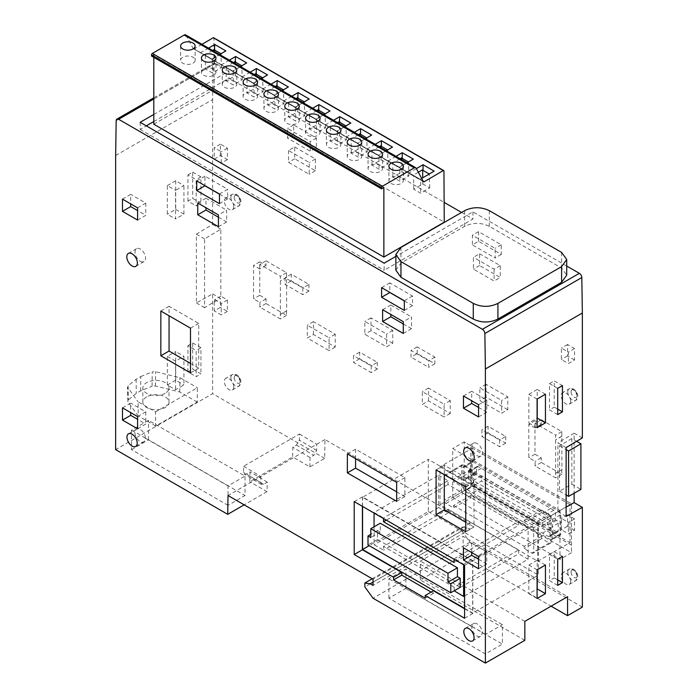 <?xml version="1.0" encoding="UTF-8"?>
<svg xmlns="http://www.w3.org/2000/svg" width="698" height="698" viewBox="0 0 698 698"><rect width="100%" height="100%" fill="white"/><g stroke="black" fill="none" stroke-linecap="round" stroke-linejoin="round"><path stroke-width="0.52" stroke-dasharray="3.49 2.62" d="M471.01 471.691L471.01 469.318L463.411 464.929A2.618 1.509 -120 0 0 462.111 464.798A2.618 1.509 -120 0 0 461.561 465.994L461.561 490.188A2.618 1.509 -120 0 0 463.411 493.39L471.01 497.779L471.01 495.406L541.674 536.204L541.674 538.577L549.274 542.965A2.618 1.509 -120 0 0 550.582 543.096A2.618 1.509 -120 0 0 551.123 541.901L551.123 517.707A2.618 1.509 -120 0 0 549.274 514.505L541.674 510.116L541.674 512.489L471.01 471.691L453.552 481.768L524.215 522.566L524.215 520.193L541.674 510.116M541.674 512.489L524.215 522.566M471.01 469.318L453.552 479.395L453.552 481.768M453.552 479.395L445.952 475.006A2.618 1.509 60 0 0 444.643 474.884A2.618 1.509 60 0 0 444.103 476.08L444.103 500.274A2.618 1.509 60 0 0 445.952 503.476L453.552 507.865L471.01 497.779M471.01 495.406L453.552 505.492L453.552 507.865M453.552 505.492L524.215 546.281L524.215 548.654L531.815 553.043A2.618 1.509 60 0 0 533.124 553.174A2.618 1.509 60 0 0 533.665 551.978L551.123 541.901M541.674 536.204L524.215 546.281M541.674 538.577L524.215 548.654M524.215 520.193L531.815 524.582A2.618 1.509 60 0 1 533.665 527.784L533.665 551.978M460.226 587.306L377.452 539.51L377.452 530.497L380.244 532.112L380.244 523.238M380.244 532.112L370.795 537.565M448.011 509.165L383.507 546.403L454.171 587.201L518.666 549.963L448.011 509.165L448.011 512.96L438.562 507.507L438.562 475.251L374.058 512.489L374.058 513.065M374.058 526.816L374.058 544.745L383.507 550.199L383.507 546.403M454.171 587.201L454.171 590.805M463.62 564.769L463.62 564.193L454.171 558.74L454.171 559.316M374.058 512.489L383.507 517.942L383.507 518.518M377.452 530.497L370.795 534.345M377.452 539.51L368.003 544.972M438.562 507.507L374.058 544.745M448.011 512.96L383.507 550.199M518.666 549.963L518.666 553.758L454.171 590.997M464.58 595.891L528.116 559.211L518.666 553.758M528.116 559.211L528.116 526.955L463.62 564.193M454.171 558.74L518.666 521.502L528.116 526.955M518.666 521.502L518.666 525.297L454.171 562.536M438.562 475.251L448.011 480.704L448.011 484.499L518.666 525.297M448.011 484.499L386.291 520.123M448.011 480.704L383.507 517.942M428.293 511.538L538.394 575.1L538.394 522.924L428.293 459.354L428.293 511.538L369.19 545.653M464.58 608.394L472.659 613.053L538.394 575.1M538.394 522.924L472.659 560.869L472.659 613.053M472.659 560.869L362.559 497.308L428.293 459.354M362.559 506.425L362.559 497.308M362.419 506.338L362.419 496.854L472.799 560.581L472.799 613.507L464.58 608.761M431.137 592.096L433.423 593.413L433.423 590.77M354.2 501.6L362.419 496.854M425.204 598.16L433.423 593.413M464.58 618.245L472.799 613.507M464.58 565.328L472.799 560.581M153.804 114.437L228.97 71.039L215.603 63.317A3.49 2.015 -120 0 0 213.858 63.152A3.49 2.015 -120 0 0 213.134 64.696L116.182 120.667M115.65 155.514L212.611 99.544L213.134 64.696M212.611 99.544L212.611 224.451L196.382 234.144L196.382 302.932L212.611 293.893L212.611 393.655L115.65 449.634M155.541 411.899L197.368 387.748L197.22 402.065L155.689 426.042L155.541 411.899L138.082 401.812L138.23 415.964L127.909 401.917L127.481 386.997L138.082 401.812M187.954 201.137L187.954 174.884L196.173 179.63L196.173 205.884L200.919 203.144L192.7 198.407L187.954 201.137L196.173 205.884M187.954 174.884L192.7 172.144L192.7 198.407M187.954 371.921L187.954 345.658L196.173 350.405L196.173 376.658L200.919 373.919L192.7 369.181L187.954 371.921L196.173 376.658M187.954 345.658L192.7 342.919L192.7 369.181M175.704 380.174L167.346 385.008L175.564 389.746L183.923 384.921L183.923 356.294L175.704 351.548L175.704 380.174L183.923 384.921M167.346 385.008L167.346 356.373L175.704 351.548M167.346 185.598L175.704 180.773L183.923 185.52L175.564 190.345L175.564 218.971L167.346 214.225L167.346 185.598L175.564 190.345M175.704 180.773L175.704 209.4L167.346 214.225M372.209 578.782L461.771 527.077L467.11 527.784L469.99 529.442L469.99 523.282L324.963 439.548L324.683 458.359L309.895 466.901L292.637 456.937L292.785 447.252L296.502 445.062L299.407 440.133L299.494 433.99L243.628 466.247L243.532 472.354L244.326 474.186L246.359 473.986L250.059 471.857L249.762 481.69L292.637 456.937M324.963 439.548L260.877 476.551L260.782 482.667L261.576 484.499L263.608 484.299L267.308 482.161L267.02 491.654L249.762 481.69M267.02 491.654L244.16 504.846M324.683 458.359L212.611 393.655M228.01 505.343L131.512 449.634L131.512 430.186L148.517 420.362L245.015 476.08L245.015 495.528L228.01 505.343L228.01 485.895L245.015 476.08M131.512 449.634L148.517 439.81L245.015 495.528M243.628 466.247L260.877 476.551L228.01 495.528M469.99 523.282L373.037 579.253M469.99 529.442L373.037 585.421M467.11 527.784L373.037 582.097M461.771 527.077L461.832 530.951L364.871 586.922M582.35 607.12L469.99 542.25L461.832 530.951M469.99 542.25L373.037 598.23M566.706 266.025L472.939 211.887L395.862 256.384M395.862 270.196L400.966 263.085L464.65 226.318C472.86 222.418 481.07 222.418 489.298 226.318L561.602 268.058L566.706 275.178M396.656 501.339L404.875 496.592L404.875 477.615L355.57 449.154L355.57 458.647M396.656 482.362L404.875 477.615M396.656 491.846L404.875 496.592M347.36 453.901L355.57 449.154M465.749 487.064L473.959 482.318L444.312 465.2L444.312 474.692M436.093 469.946L444.312 465.2M465.749 531.736L473.959 526.999L473.959 482.318M465.749 522.252L473.959 526.999M218.43 226.71L226.649 221.973L226.649 210.194L218.43 214.94M218.43 217.226L226.649 221.973M197.743 202.996L205.962 198.249L205.962 207.742M205.962 198.249L226.649 210.194M403.304 333.452L411.515 328.706L411.515 316.927L403.304 321.673M403.304 323.959L411.515 328.706M382.617 309.729L390.836 304.982L390.836 314.475M390.836 304.982L411.515 316.927M190.493 372.906L198.712 368.16L198.712 323.41L169.056 306.282L169.056 315.775M190.493 363.422L198.712 368.16M160.845 311.029L169.056 306.282M190.493 328.147L198.712 323.41M140.298 261.235A7.469 4.31 -120 0 0 144.032 261.602A7.469 4.31 -120 0 0 145.175 255.616A7.469 4.31 -120 0 0 140.298 249.038A7.469 4.31 -120 0 0 136.572 248.671A7.469 4.31 -120 0 0 135.429 254.657A7.469 4.31 -120 0 0 140.298 261.235M477.179 443.535A7.469 4.31 -120 0 0 473.445 443.16A7.469 4.31 -120 0 0 472.302 449.146A7.469 4.31 -120 0 0 477.179 455.724A7.469 4.31 -120 0 0 480.913 456.091A7.469 4.31 -120 0 0 482.056 450.114A7.469 4.31 -120 0 0 477.179 443.535M477.179 623.96A7.259 4.197 -120 0 0 473.549 623.602A7.259 4.197 -120 0 0 472.057 626.464L471.769 626.63A7.259 4.197 -120 0 0 476.891 635.991A7.259 4.197 -120 0 0 480.521 636.349A7.259 4.197 -120 0 0 482.013 632.536L482.292 632.371A7.259 4.197 -120 0 0 477.179 623.96M145.42 437.882A7.259 4.197 -120 0 0 140.298 429.471A7.259 4.197 -120 0 0 136.668 429.113A7.259 4.197 -120 0 0 135.185 431.975L134.897 432.141A7.259 4.197 -120 0 0 140.019 441.494A7.259 4.197 -120 0 0 143.648 441.86A7.259 4.197 -120 0 0 145.132 438.047L135.185 431.975M219.451 194.018L227.67 189.28L204.942 176.158L204.942 185.642M196.723 180.895L204.942 176.158M219.451 203.668L227.67 198.921L227.67 189.28M219.451 194.175L227.67 198.921M404.325 310.401L412.544 305.654L412.535 296.013L389.807 282.891L389.807 292.375M404.325 300.759L412.535 296.013M404.325 300.908L412.544 305.654M381.597 287.637L389.807 282.891M137.585 220.062L145.795 215.324L137.585 210.578M122.482 199.131L130.701 194.384L130.701 203.868M137.585 207.847L145.795 203.101L130.701 194.384M145.795 203.101L145.795 215.324M137.585 428.79L145.795 424.044L137.585 419.306M122.482 407.859L130.701 403.112L130.701 412.597M137.585 416.575L145.795 411.829L130.701 403.112M145.795 411.829L145.795 424.044M463.463 395.993L471.682 391.246L471.682 400.739M478.566 404.709L486.776 399.971L471.682 391.246M478.566 416.933L486.776 412.186L486.776 399.971M486.776 412.186L478.566 407.44M478.566 568.73L486.776 563.984L486.776 551.769L471.682 543.053L463.463 547.799M478.566 556.515L486.776 551.769M478.566 559.238L486.776 563.984M471.682 552.546L471.682 543.053M212.611 293.893L220.411 298.395L220.411 307.338L214.251 310.898L214.251 301.833L204.593 307.678L204.593 238.891L220.821 229.197L220.821 296.153L227.408 299.957L227.408 311.378L220.411 307.338M212.611 224.451L220.821 229.197M228.97 71.039L228.97 78.15L444.129 202.376M461.561 212.436L472.939 219.006L384.127 270.283L384.127 263.163M472.939 211.887L472.939 219.006M582.35 437.916L574.131 433.17L574.131 493.242M452.732 497.43L559.962 559.342L559.962 510.465L452.732 448.552L452.732 497.43L464.231 490.79L571.461 552.694L559.962 559.342M294.696 146.938L315.383 158.961L315.383 170.74L294.696 158.795L294.696 146.938L288.536 150.498L309.223 162.521L309.223 174.299L288.536 162.355L288.536 150.498M479.57 253.749L500.257 265.615L500.257 277.472L479.57 265.528L479.57 253.749L473.41 257.309L473.41 269.088L494.088 281.032L500.257 277.472M574.541 359.994L567.544 355.945L567.544 344.524L574.541 348.572L574.541 359.994L568.381 363.545L561.375 359.505L561.375 348.084L568.381 352.124L568.381 363.545M220.411 155.532L220.411 144.111L227.408 148.159L227.408 159.58L220.411 155.532L214.251 159.092L214.251 147.671L221.249 151.71L221.249 163.131L214.251 159.092M561.803 469.684L561.803 474.3L541.264 462.442L541.264 457.827L534.991 454.197L534.991 420.737L541.264 424.358L541.264 419.742L561.803 431.6L561.916 469.745L555.643 473.244L555.643 477.86L535.104 465.994L535.104 461.378L528.831 457.757L528.831 424.297L535.104 427.918L535.104 423.302L555.643 435.159L555.643 473.244M286.555 310.767L286.555 315.383L266.017 303.525L266.017 298.91L259.743 295.289L259.743 261.82L266.017 265.441L266.017 260.834L286.555 272.691L286.669 310.828L280.395 314.327L280.395 318.942L259.848 307.085L259.848 302.47L253.575 298.84L253.575 265.38L259.848 269L259.848 264.385L280.395 276.251L280.395 314.327M574.541 530.297L567.544 526.248L567.544 514.827L574.541 518.867L574.541 530.297L568.381 533.848L561.375 529.808L561.375 518.387L568.381 522.427L568.381 533.848M428.485 400.896L428.485 388.071L450.271 400.652L450.271 413.469L428.485 400.896L422.325 404.447L422.325 391.63L444.111 404.203L444.111 417.029L422.325 404.447M507.786 409.674L486 397.101L486 384.275L507.786 396.857L507.786 409.674L501.626 413.233L479.84 400.652L479.84 387.835L501.626 400.408L501.626 413.233M313.454 334.482L313.454 321.656L335.241 334.237L335.241 347.054L313.454 334.482L307.295 338.041L307.295 325.216L329.081 337.797L329.081 350.614L307.295 338.041M392.756 343.259L370.97 330.686L370.97 317.86L392.756 330.442L392.756 343.259L386.596 346.819L364.81 334.246L364.81 321.42L386.596 334.002L386.596 346.819M505.736 436.459L505.736 443.117L488.059 432.908L488.059 426.26L505.736 436.459L499.576 440.019L499.576 446.676L481.899 436.468L481.899 429.811L499.576 440.019M417.195 353.572L417.195 346.915L434.871 357.123L434.871 363.78L417.195 353.572L411.026 357.132L411.026 350.475L428.703 360.683L428.703 367.34L411.026 357.132M377.356 362.341L377.356 368.998L359.679 358.789L359.679 352.132L377.356 362.341L371.188 365.9L371.188 372.558L353.511 362.349L353.511 355.692L371.188 365.9M308.952 284.426L308.952 291.083L291.275 280.875L291.275 274.218L308.952 284.426L302.792 287.986L302.792 294.643L285.107 284.435L285.107 277.778L302.792 287.986M316.412 147.688L293.675 134.566L293.675 124.925L316.403 138.047L316.412 147.688L310.244 151.248L287.515 138.125L287.515 128.484L310.244 141.607L310.244 151.248M478.549 241.299L478.549 231.657L501.277 244.78L501.277 254.421L478.549 241.299L472.38 244.858L472.389 235.217L495.118 248.34L495.118 257.981L472.38 244.858M233.76 206.625A6.675 3.856 -120 0 0 230.846 199.916A6.675 3.856 -120 0 0 225.707 198.127A6.675 3.856 -120 0 0 224.32 201.181A6.675 3.856 -120 0 0 227.234 207.899A6.675 3.856 -120 0 0 232.373 209.688A6.675 3.856 -120 0 0 233.76 206.625M233.76 386.893A6.675 3.856 -120 0 0 230.846 380.174A6.675 3.856 -120 0 0 225.707 378.386A6.675 3.856 -120 0 0 224.32 381.448A6.675 3.856 -120 0 0 227.234 388.158A6.675 3.856 -120 0 0 232.373 389.946A6.675 3.856 -120 0 0 233.76 386.893M570.632 581.382A6.675 3.856 -120 0 0 567.718 574.672A6.675 3.856 -120 0 0 562.579 572.884A6.675 3.856 -120 0 0 561.192 575.937A6.675 3.856 -120 0 0 564.106 582.655A6.675 3.856 -120 0 0 569.254 584.444A6.675 3.856 -120 0 0 570.632 581.382M570.632 401.123A6.675 3.856 -120 0 0 567.718 394.405A6.675 3.856 -120 0 0 562.579 392.616A6.675 3.856 -120 0 0 561.192 395.67A6.675 3.856 -120 0 0 564.106 402.388A6.675 3.856 -120 0 0 569.254 404.177A6.675 3.856 -120 0 0 570.632 401.123M196.382 234.144L204.593 238.891M196.382 302.932L204.593 307.678M214.251 301.833L220.411 298.395M155.689 426.042L138.23 415.964M197.22 402.065L179.752 391.988L155.427 386.029L152.068 386.23L152.216 371.912L155.584 371.711L179.91 377.67L197.368 387.748M140.647 390.854L140.795 376.536L136.11 379.232L128.109 385.828L127.909 401.917L128.266 399.98L136.267 393.375L140.647 390.854L152.068 386.23M146.667 396.857A13.07 7.547 0 0 0 142.837 402.196A13.07 7.547 0 0 0 150.908 409.168A13.07 7.547 0 0 0 165.156 407.536A13.07 7.547 0 0 0 168.986 402.196A13.07 7.547 0 0 0 160.915 395.225A13.07 7.547 0 0 0 146.667 396.857M179.752 391.988L179.91 377.67M140.795 376.536L152.216 371.912M165.156 393.297A13.07 7.547 180 0 1 150.908 394.937A13.07 7.547 180 0 1 142.837 387.966A13.07 7.547 180 0 1 146.667 382.626A13.07 7.547 180 0 1 160.915 380.995A13.07 7.547 180 0 1 168.986 387.966A13.07 7.547 180 0 1 165.156 393.297M192.7 172.144L200.919 176.891L200.919 203.144M200.919 176.891L196.173 179.63M192.7 342.919L200.919 347.665L200.919 373.919M200.919 347.665L196.173 350.405M167.346 356.373L175.564 361.119L183.923 356.294M175.564 361.119L175.564 389.746M175.704 209.4L183.923 214.146L175.564 218.971M183.923 214.146L183.923 185.52M299.494 433.99L316.752 444.294L316.656 450.437L313.76 455.375L296.502 445.062M309.895 466.901L310.034 457.556L313.76 455.375M267.308 482.161L250.059 471.857M310.034 457.556L292.785 447.252M148.517 439.81L148.517 420.362M228.01 485.895L145.132 438.047M134.897 432.141L131.512 430.186M388.891 598.23L388.891 578.782L405.896 568.957L502.403 624.675L502.403 644.123L405.896 588.414L388.891 598.23L485.389 653.947L502.403 644.123M405.896 588.414L405.896 568.957M485.389 653.947L485.389 634.491L502.403 624.675M485.389 634.491L482.013 632.536M471.769 626.63L388.891 578.782M566.122 516.398L557.903 511.651L566.122 507.08M566.122 447.61L557.903 442.872L557.903 511.651M574.131 433.17L557.903 442.872M557.702 579.907L554.221 577.9L554.221 551.647L562.44 556.393M557.702 585.386L549.483 580.64L554.221 577.9M557.702 559.133L549.483 554.387L549.483 580.64M549.483 554.387L554.221 551.647M545.443 565.014L537.224 560.276L537.224 569.76M537.085 598.474L528.866 593.728L537.085 588.981M537.085 569.847L528.866 565.101L528.866 593.728M528.866 565.101L537.224 560.276M545.443 394.239L537.224 389.493L537.224 398.986M537.085 427.7L528.866 422.953L537.085 418.207M537.085 399.064L528.866 394.326L528.866 422.953M528.866 394.326L537.224 389.493M557.702 409.133L554.221 407.126L554.221 380.872L562.44 385.61M557.702 414.612L549.483 409.866L554.221 407.126M557.702 388.35L549.483 383.612L549.483 409.866M549.483 383.612L554.221 380.872M140.158 122.307L140.158 129.427L146.318 125.867M153.804 121.548L228.97 78.15M140.158 129.427L384.127 270.283M472.057 626.464L482.292 632.371M571.871 438.562L559.543 445.795L559.543 491.174L571.871 484.185L571.871 438.562L576.653 441.319M214.661 302.068L214.661 299.712L220.821 296.153M227.408 299.957L221.249 303.517L221.249 314.938L214.251 310.898M214.661 299.712L221.249 303.517M227.408 311.378L221.249 314.938M315.383 158.961L309.223 162.521M315.383 170.74L309.223 174.299M294.696 158.795L288.536 162.355M479.57 265.528L473.41 269.088M500.257 265.615L494.088 269.166L473.41 257.309M494.088 269.166L494.088 281.032M567.544 355.945L561.375 359.505M567.544 344.524L561.375 348.084M574.541 348.572L568.381 352.124M220.411 144.111L214.251 147.671M227.408 148.159L221.249 151.71M227.408 159.58L221.249 163.131M561.803 474.3L555.643 477.86M541.264 462.442L535.104 465.994M541.264 457.827L535.104 461.378M534.991 454.197L528.831 457.757M534.991 420.737L528.831 424.297M541.264 424.358L535.104 427.918M541.264 419.742L535.104 423.302M561.803 431.6L555.643 435.159M561.803 436.215L555.643 439.775M561.916 436.285L555.756 439.845M561.916 469.745L555.756 473.305M286.555 315.383L280.395 318.942M266.017 303.525L259.848 307.085M266.017 298.91L259.848 302.47M259.743 295.289L253.575 298.84M259.743 261.82L253.575 265.38M266.017 265.441L259.848 269M266.017 260.834L259.848 264.385M286.555 272.691L280.395 276.251M286.555 277.307L280.395 280.866M286.669 277.368L280.5 280.928M286.669 310.828L280.5 314.388M567.544 526.248L561.375 529.808M567.544 514.827L561.375 518.387M574.541 518.867L568.381 522.427M428.485 388.071L422.325 391.63M450.271 400.652L444.111 404.203M450.271 413.469L444.111 417.029M486 397.101L479.84 400.652M486 384.275L479.84 387.835M507.786 396.857L501.626 400.408M313.454 321.656L307.295 325.216M335.241 334.237L329.081 337.797M335.241 347.054L329.081 350.614M370.97 330.686L364.81 334.246M370.97 317.86L364.81 321.42M392.756 330.442L386.596 334.002M505.736 443.117L499.576 446.676M488.059 432.908L481.899 436.468M488.059 426.26L481.899 429.811M417.195 346.915L411.026 350.475M434.871 357.123L428.703 360.683M434.871 363.78L428.703 367.34M377.356 368.998L371.188 372.558M359.679 358.789L353.511 362.349M359.679 352.132L353.511 355.692M308.952 291.083L302.792 294.643M291.275 280.875L285.107 284.435M291.275 274.218L285.107 277.778M293.675 134.566L287.515 138.125M293.675 124.925L287.515 128.484M316.403 138.047L310.244 141.607M478.549 231.657L472.389 235.217M501.277 244.78L495.118 248.34M501.277 254.421L495.118 257.981M136.11 379.232L136.267 393.375M571.871 484.185L580.91 489.403M559.543 491.174L566.122 494.969M559.543 445.795L566.122 449.591M472.249 486.157L472.249 448.212L439.993 466.831L439.993 504.776L537.774 561.227L570.022 542.608L472.249 486.157L439.993 504.776M570.022 542.608L570.022 504.663L537.774 523.273L537.774 561.227M537.774 523.273L439.993 466.831M570.022 504.663L472.249 448.212M571.461 545.103L571.461 503.825L470.801 445.708L470.801 486.995L571.461 545.103L571.461 552.694L571.461 503.825L464.231 441.913L452.732 448.552M571.461 503.825L559.962 510.465M470.801 445.708L464.231 441.913L464.231 490.79L470.801 486.995M524.835 640.328L420.405 580.038L463.123 555.372L551.123 606.178M420.405 580.038L420.405 561.061L463.123 536.396L567.561 596.685M463.123 555.372L463.123 536.396M524.835 621.351L420.405 561.061M391.02 183.434A7.259 4.197 0 0 0 398.942 184.342A7.259 4.197 0 0 0 403.418 180.477A7.259 4.197 0 0 0 401.298 177.51A7.259 4.197 0 0 0 391.02 177.51A7.259 4.197 0 0 0 388.899 180.477A7.259 4.197 0 0 0 391.02 183.434M370.193 171.411A7.259 4.197 0 0 0 378.107 172.319A7.259 4.197 0 0 0 382.591 168.445A7.259 4.197 0 0 0 380.462 165.478A7.259 4.197 0 0 0 370.193 165.478A7.259 4.197 0 0 0 368.064 168.445A7.259 4.197 0 0 0 370.193 171.411M349.366 159.388A7.259 4.197 0 0 0 357.28 160.296A7.259 4.197 0 0 0 361.765 156.422A7.259 4.197 0 0 0 359.636 153.455A7.259 4.197 0 0 0 349.366 153.455A7.259 4.197 0 0 0 347.238 156.422A7.259 4.197 0 0 0 349.366 159.388M328.54 147.365A7.259 4.197 0 0 0 336.453 148.273A7.259 4.197 0 0 0 340.938 144.399A7.259 4.197 0 0 0 338.809 141.432A7.259 4.197 0 0 0 328.54 141.432A7.259 4.197 0 0 0 326.411 144.399A7.259 4.197 0 0 0 328.54 147.365M307.705 135.333A7.259 4.197 0 0 0 315.627 136.241A7.259 4.197 0 0 0 320.103 132.367A7.259 4.197 0 0 0 317.983 129.409A7.259 4.197 0 0 0 307.705 129.409A7.259 4.197 0 0 0 305.584 132.367A7.259 4.197 0 0 0 307.705 135.333M286.878 123.31A7.259 4.197 0 0 0 294.792 124.218A7.259 4.197 0 0 0 299.276 120.344A7.259 4.197 0 0 0 297.147 117.377A7.259 4.197 0 0 0 286.878 117.377A7.259 4.197 0 0 0 284.749 120.344A7.259 4.197 0 0 0 286.878 123.31M266.051 111.287A7.259 4.197 0 0 0 273.965 112.195A7.259 4.197 0 0 0 278.45 108.321A7.259 4.197 0 0 0 276.321 105.354A7.259 4.197 0 0 0 266.051 105.354A7.259 4.197 0 0 0 263.923 108.321A7.259 4.197 0 0 0 266.051 111.287M245.225 99.256A7.259 4.197 0 0 0 253.138 100.172A7.259 4.197 0 0 0 257.623 96.298A7.259 4.197 0 0 0 255.494 93.331A7.259 4.197 0 0 0 245.225 93.331A7.259 4.197 0 0 0 243.096 96.298A7.259 4.197 0 0 0 245.225 99.256M224.39 87.233A7.259 4.197 0 0 0 232.312 88.14A7.259 4.197 0 0 0 236.788 84.266A7.259 4.197 0 0 0 234.668 81.308A7.259 4.197 0 0 0 224.39 81.308A7.259 4.197 0 0 0 222.269 84.266A7.259 4.197 0 0 0 224.39 87.233M203.563 75.21A7.259 4.197 0 0 0 211.477 76.117A7.259 4.197 0 0 0 215.961 72.243A7.259 4.197 0 0 0 213.832 69.277A7.259 4.197 0 0 0 203.563 69.277A7.259 4.197 0 0 0 201.434 72.243A7.259 4.197 0 0 0 203.563 75.21M151.545 56.049L153.804 54.758L383.865 187.579M153.804 54.758L153.804 57.349M153.804 124.218L214.181 89.361L444.242 222.191M214.181 89.361L213.893 38.294L443.954 171.123M213.893 38.294A1.16 0.672 120 0 0 213.649 37.744M201.966 44.323L193.957 49.008L424.018 181.829M193.957 49.008L423.163 181.236M193.904 48.877L423.267 181.436M193.547 48.808L423.424 181.733M193.363 48.912L186.061 35.328A2.905 1.675 120 0 0 185.651 34.9M193.006 63.186A7.259 4.197 0 0 0 195.135 60.22A7.259 4.197 0 0 0 193.006 57.253A7.259 4.197 0 0 0 182.736 57.253A7.259 4.197 0 0 0 180.608 60.22A7.259 4.197 0 0 0 182.736 63.186A7.259 4.197 0 0 0 193.006 63.186M214.452 63.658L221.441 67.689L212.401 72.967L205.421 68.936L214.452 63.658L214.391 51.486M235.287 75.681L242.267 79.712L233.228 84.999L226.248 80.968L235.287 75.681L235.217 63.518M256.114 87.704L263.094 91.735L254.055 97.022L247.075 92.991L256.114 87.704L256.044 75.541M276.94 99.727L283.929 103.766L274.89 109.045L267.901 105.014L276.94 99.727L276.87 87.564M297.767 111.759L304.756 115.789L295.716 121.077L288.728 117.037L297.767 111.759L297.706 99.587M318.602 123.782L325.582 127.813L316.543 133.1L309.563 129.069L318.602 123.782L318.532 111.619M339.429 135.805L346.409 139.836L337.37 145.123L330.39 141.092L339.429 135.805L339.359 123.642M360.255 147.828L367.244 151.867L358.205 157.146L351.216 153.115L360.255 147.828L360.185 135.665M381.082 159.859L388.071 163.89L379.031 169.178L372.043 165.138L381.082 159.859L381.021 147.688M401.917 171.883L408.897 175.913L399.858 181.201L392.878 177.17L401.917 171.883L401.847 159.72M422.744 183.906L429.724 187.937L420.685 193.224L413.705 189.193L422.744 183.906L422.709 177.816M221.441 67.689L220.952 53.737M212.646 50.483L204.924 54.994L212.323 59.26L212.401 72.967M205.343 55.229L205.421 68.936M233.472 62.506L225.759 67.017L233.149 71.283L233.228 84.999M226.169 67.252L226.248 80.968M242.267 79.712L241.778 65.76M263.094 91.735L262.614 77.792M254.299 74.529L246.586 79.049L253.985 83.306L254.055 97.022M246.996 79.275L247.075 92.991M275.125 86.561L267.413 91.072L274.811 95.338L274.89 109.045M267.823 91.298L267.901 105.014M283.929 103.766L283.44 89.815M304.756 115.789L304.267 101.838M295.961 98.584L288.239 103.095L295.638 107.361L295.716 121.077M288.658 103.33L288.728 117.037M316.787 110.607L309.074 115.118L316.464 119.384L316.543 133.1M309.484 115.353L309.563 129.069M325.582 127.813L325.094 113.861M346.409 139.836L345.929 125.893M337.614 122.63L329.901 127.149L337.3 131.407L337.37 145.123M330.311 127.376L330.39 141.092M351.216 153.115L351.138 139.408L358.126 143.439L358.205 157.146M367.244 151.867L366.755 137.916M372.043 165.138L371.973 151.431L378.953 155.462L379.031 169.178M388.071 163.89L387.582 149.939M408.897 175.913L408.409 161.962M392.878 177.17L392.8 163.454L399.78 167.485L399.858 181.201M429.724 187.937L429.244 173.994M413.705 189.193L413.626 175.477L420.615 179.508L420.685 193.224M329.901 127.149L336.872 131.198L344.603 126.67L337.3 131.407M346.339 126.129L346.74 125.413M333.522 120.274L325.774 124.794M358.44 134.662L350.728 139.172L346.609 136.825L357.699 143.23L365.438 138.701L357.699 143.23M354.348 132.297L346.609 136.825M367.165 138.152L367.576 137.436M379.276 146.685L371.554 151.196L367.436 148.849L378.525 155.253L386.273 150.724L378.525 155.253M375.175 144.32L367.436 148.849M387.992 150.175L388.402 149.459M400.102 158.708L392.389 163.219L388.263 160.872L399.352 167.276L407.1 162.747M396.002 156.343L388.263 160.872M408.819 162.198L409.229 161.491M399.369 167.258L407.082 162.739M418.329 172.258L413.216 175.25L409.089 172.895L420.615 179.508M416.383 168.637L409.089 172.895M429.645 174.23L430.055 173.514M420.196 179.281L421.653 178.435L420.187 179.299M316.054 119.149L323.767 114.638L316.464 119.384M325.504 114.097L325.914 113.39M309.074 115.118L316.046 119.175M312.687 108.242L304.947 112.771M295.638 107.361L302.941 102.615M304.677 102.074L305.087 101.358M288.239 103.095L295.21 107.152L302.958 102.623M291.86 96.219L284.121 100.748M274.401 95.103L282.114 90.592L274.811 95.338M283.85 90.051L284.261 89.335M267.413 91.072L274.384 95.129M271.033 84.196L263.294 88.725M253.985 83.306L261.288 78.569M263.024 78.028L263.425 77.312M253.566 83.079L261.296 78.569M246.586 79.049L253.557 83.097M250.207 72.164L242.459 76.693M225.759 67.017L232.731 71.074L240.452 66.537L233.149 71.283M242.189 65.996L242.599 65.289M229.38 60.141L221.632 64.67M212.323 59.26L219.626 54.514M221.362 53.973L221.772 53.257M211.913 59.025L219.643 54.523M204.924 54.994L211.895 59.051M208.545 48.118L200.806 52.647M464.973 490.258A2.792 1.614 60 0 1 463.001 486.846L471.22 482.1A2.792 1.614 60 0 0 473.192 485.52L558.81 534.947A2.792 1.614 60 0 0 560.197 535.087L551.987 539.833A2.792 1.614 60 0 1 550.591 539.694L464.973 490.258L473.192 485.52M463.001 467.677L471.22 462.94A2.792 1.614 60 0 1 471.796 461.657L463.577 466.404A2.792 1.614 60 0 0 463.001 467.677L463.001 486.846M471.22 462.94L471.22 482.1M463.577 466.404A2.792 1.614 60 0 1 464.973 466.543L550.591 515.97A2.792 1.614 60 0 1 552.563 519.391L560.782 514.644A2.792 1.614 60 0 0 558.81 511.233L473.192 461.797A2.792 1.614 60 0 0 471.796 461.657M551.987 539.833A2.792 1.614 60 0 0 552.563 538.551L552.563 519.391M552.563 538.551L560.782 533.813L560.782 514.644M560.782 533.813A2.792 1.614 60 0 1 560.197 535.087M556.568 531.771L475.434 484.927A2.338 1.352 60 0 1 473.776 482.065L473.776 474.474A2.338 1.352 60 0 1 474.265 473.401A2.338 1.352 60 0 1 475.434 473.514L476.551 474.169L476.551 467.538A2.338 1.352 60 0 1 477.039 466.465A2.338 1.352 60 0 1 478.2 466.578L553.793 510.221A2.338 1.352 60 0 1 555.451 513.082L555.451 519.713L556.568 520.359A2.338 1.352 60 0 1 558.217 523.221L558.217 530.812A2.338 1.352 60 0 1 557.737 531.885A2.338 1.352 60 0 1 556.568 531.771L548.349 536.509L467.215 489.664A2.338 1.352 60 0 1 465.566 486.803L465.566 479.212A2.338 1.352 60 0 1 466.046 478.147A2.338 1.352 60 0 1 467.215 478.261L468.332 478.907L468.332 472.276A2.338 1.352 60 0 1 468.82 471.211A2.338 1.352 60 0 1 469.99 471.325L545.583 514.967A2.338 1.352 60 0 1 547.232 517.829L547.232 524.46L548.349 525.105A2.338 1.352 60 0 1 550.007 527.967L550.007 535.558A2.338 1.352 60 0 1 549.518 536.622A2.338 1.352 60 0 1 548.349 536.509M547.232 524.46L555.451 519.713M468.332 478.907L476.551 474.169M473.27 485.799L542.294 525.646L542.294 520.429L473.27 480.582L473.27 485.799L481.489 481.062L550.513 520.909L550.513 515.691L481.489 475.844L481.489 481.062M473.27 480.582L481.489 475.844M542.294 520.429L550.513 515.691M542.294 525.646L550.513 520.909M571.051 391.875A4.354 2.513 60 0 1 573.608 389.85A4.354 2.513 60 0 1 577.028 394.126A4.354 2.513 60 0 1 577.202 395.426A4.354 2.513 60 0 1 574.131 397.206A4.354 2.513 60 0 1 571.051 391.875M567.771 391.875A6.675 3.856 60 0 1 569.149 388.821A6.675 3.856 60 0 1 576.932 395.33A6.675 3.856 60 0 1 577.202 397.328A6.675 3.856 60 0 1 575.824 400.382A6.675 3.856 60 0 1 570.685 398.593A6.675 3.856 60 0 1 567.771 391.875M571.051 572.142A4.354 2.513 60 0 1 573.608 570.118A4.354 2.513 60 0 1 577.028 574.393A4.354 2.513 60 0 1 577.202 575.693A4.354 2.513 60 0 1 574.131 577.473A4.354 2.513 60 0 1 571.051 572.142M567.771 572.142A6.675 3.856 60 0 1 569.149 569.088A6.675 3.856 60 0 1 576.932 575.588A6.675 3.856 60 0 1 577.202 577.595A6.675 3.856 60 0 1 575.824 580.649A6.675 3.856 60 0 1 570.685 578.86A6.675 3.856 60 0 1 567.771 572.142M234.179 377.653A4.354 2.513 60 0 1 236.727 375.62A4.354 2.513 60 0 1 240.156 379.895A4.354 2.513 60 0 1 240.33 381.204A4.354 2.513 60 0 1 237.259 382.975A4.354 2.513 60 0 1 234.179 377.653M230.89 377.653A6.675 3.856 60 0 1 232.277 374.59A6.675 3.856 60 0 1 240.051 381.099A6.675 3.856 60 0 1 240.33 383.097A6.675 3.856 60 0 1 238.952 386.151A6.675 3.856 60 0 1 233.804 384.362A6.675 3.856 60 0 1 230.89 377.653M234.179 197.386A4.354 2.513 60 0 1 236.727 195.361A4.354 2.513 60 0 1 240.156 199.637A4.354 2.513 60 0 1 240.33 200.937A4.354 2.513 60 0 1 237.259 202.708A4.354 2.513 60 0 1 234.179 197.386M230.89 197.386A6.675 3.856 60 0 1 232.277 194.332A6.675 3.856 60 0 1 240.051 200.832A6.675 3.856 60 0 1 240.33 202.83A6.675 3.856 60 0 1 238.952 205.893A6.675 3.856 60 0 1 233.804 204.104A6.675 3.856 60 0 1 230.89 197.386M463.411 464.929L445.952 475.006M444.103 476.08L461.561 465.994M461.561 490.188L444.103 500.274M445.952 503.476L463.411 493.39M549.274 542.965L531.815 553.043M551.123 517.707L533.665 527.784M531.815 524.582L549.274 514.505M215.603 63.317L153.804 99.003M260.782 482.667L243.532 472.354M263.608 484.299L246.359 473.986M561.602 252.406L561.602 268.058M489.298 210.656L489.298 226.318M464.65 210.656L464.65 226.318M400.966 247.424L400.966 263.085M128.109 385.828L128.266 399.98M155.427 386.029L155.584 371.711M316.656 450.437L299.407 440.133M186.061 35.328L416.121 168.148M464.973 466.543L473.192 461.797M550.591 515.97L558.81 511.233M550.591 539.694L558.81 534.947M542.494 533.132L550.713 528.386M550.007 535.558L558.217 530.812M550.007 527.967L558.217 523.221M548.349 525.105L556.568 520.359M547.232 517.829L555.451 513.082M545.583 514.967L553.793 510.221M542.494 513.187L550.713 508.441M473.07 473.104L481.288 468.358M469.99 471.325L478.2 466.578M468.332 472.276L476.551 467.538M467.215 478.261L475.434 473.514M465.566 479.212L473.776 474.474M465.566 486.803L473.776 482.065M467.215 489.664L475.434 484.927M473.07 493.05L481.288 488.303M569.254 404.177L575.824 400.382L577.883 396.377L577.63 394.483C575.536 389.467 572.709 387.582 569.149 388.821L562.579 392.616M569.254 584.444L575.824 580.649L577.883 576.644L577.63 574.751C575.536 569.734 572.709 567.849 569.149 569.088L562.579 572.884M232.373 389.946L238.952 386.151L241.011 382.146L240.758 380.253C238.664 375.236 235.837 373.351 232.277 374.59L225.707 378.386M232.373 209.688L238.952 205.893L241.011 201.888L240.758 199.994C238.664 194.978 235.837 193.084 232.277 194.332L225.707 198.127M462.111 464.798L444.643 474.884M550.582 543.096L533.124 553.174M153.804 97.825L213.858 63.152M135.822 266.348L144.032 261.602M128.353 253.418L136.572 248.671M465.226 447.907L473.445 443.16M472.694 460.837L480.913 456.091M465.33 628.348L473.549 623.602M472.59 640.93L480.521 636.349M135.717 446.432L143.648 441.86M128.458 433.859L136.668 429.113M261.576 484.499L244.326 474.186M168.986 402.196L168.986 387.966M142.837 402.196L142.837 387.966M403.418 166.237L403.418 180.477M382.591 154.214L382.591 168.445M361.765 142.191L361.765 156.422M340.938 130.168L340.938 144.399M320.103 118.137L320.103 132.367M299.276 106.113L299.276 120.344M278.45 94.09L278.45 108.321M257.623 82.067L257.623 96.298M236.788 70.036L236.788 84.266M215.961 58.013L215.961 72.243M423.119 181.166L193.817 48.781M195.135 45.989L195.135 60.22M180.608 45.989L180.608 60.22M201.434 58.013L201.434 72.243M222.269 70.036L222.269 84.266M243.096 82.067L243.096 96.298M263.923 94.09L263.923 108.321M284.749 106.113L284.749 120.344M305.584 118.137L305.584 132.367M326.411 130.168L326.411 144.399M347.238 142.191L347.238 156.422M368.064 154.214L368.064 168.445M388.899 166.237L388.899 180.477M557.737 531.885L549.518 536.622M477.039 466.465L468.82 471.211M474.265 473.401L466.046 478.147"/><path stroke-width="1.05" d="M370.795 528.7L380.244 523.238L457.434 567.806L447.985 573.267L447.985 582.132L450.777 583.746L450.777 592.759L368.003 544.972L368.003 535.959L370.795 537.565L370.795 528.7L447.985 573.267M374.058 513.065L374.058 526.816M454.171 590.805L463.62 596.45L463.62 564.769M454.171 559.316L454.171 562.536L383.507 521.738L383.507 518.518M457.434 567.806L457.434 576.679L460.226 578.293L460.226 587.306L450.777 592.759M457.434 576.679L447.985 582.132M370.795 534.345L368.003 535.959M460.226 578.293L450.777 583.746M464.58 595.891L463.62 596.45M386.291 520.123L383.507 521.738M464.58 608.394L362.559 549.483L369.19 545.653M362.559 549.483L362.559 506.425M393.576 579.89L425.204 598.16L425.204 595.516L464.58 618.245L464.58 565.328L354.2 501.6L354.2 554.517L393.576 577.255L393.576 579.89L401.795 575.152L401.795 572.508L362.419 549.78L362.419 506.338M401.795 575.152L431.137 592.096M464.58 608.761L433.423 590.77L425.204 595.516M354.2 554.517L362.419 549.78M393.576 577.255L401.795 572.508M118.651 119.297A3.49 2.015 -120 0 0 116.906 119.122A3.49 2.015 -120 0 0 116.182 120.667L115.65 155.514L115.65 449.634L227.723 514.339L228.01 495.528L373.037 579.253L373.037 585.421L370.158 583.764L364.818 583.048L364.871 586.922L373.037 598.23L485.389 663.1L485.389 368.989L484.866 333.522A3.49 2.015 -120 0 0 482.397 329.308L118.651 119.297L153.804 99.003M396.656 501.339L396.656 482.362L347.36 453.901L347.36 472.878L396.656 501.339M465.749 487.064L436.093 469.946L436.093 514.618L465.749 531.736L465.749 487.064M218.43 226.71L218.43 214.94L197.743 202.996L197.743 214.775L218.43 226.71M403.304 333.452L403.304 321.673L382.617 309.729L382.617 321.508L403.304 333.452M160.845 355.788L190.493 372.906L190.493 328.147L160.845 311.029L160.845 355.788L169.056 351.042L190.493 363.422M132.088 265.973A7.469 4.31 -120 0 0 135.822 266.348A7.469 4.31 -120 0 0 136.965 260.363A7.469 4.31 -120 0 0 132.088 253.784A7.469 4.31 -120 0 0 128.353 253.418A7.469 4.31 -120 0 0 127.211 259.394A7.469 4.31 -120 0 0 132.088 265.973M468.96 448.282A7.469 4.31 -120 0 0 465.226 447.907A7.469 4.31 -120 0 0 464.083 453.892A7.469 4.31 -120 0 0 468.96 460.471A7.469 4.31 -120 0 0 472.694 460.837A7.469 4.31 -120 0 0 473.837 454.86A7.469 4.31 -120 0 0 468.96 448.282M468.96 628.706A7.259 4.197 -120 0 0 465.33 628.348A7.259 4.197 -120 0 0 464.214 634.168A7.259 4.197 -120 0 0 468.96 640.563A7.259 4.197 -120 0 0 472.59 640.93A7.259 4.197 -120 0 0 473.706 635.11A7.259 4.197 -120 0 0 468.96 628.706M132.088 446.074A7.259 4.197 -120 0 0 135.717 446.432A7.259 4.197 -120 0 0 136.834 440.613A7.259 4.197 -120 0 0 132.088 434.217A7.259 4.197 -120 0 0 128.458 433.859A7.259 4.197 -120 0 0 127.341 439.679A7.259 4.197 -120 0 0 132.088 446.074M219.451 194.018L196.723 180.895L196.723 190.545L219.451 203.668L219.451 194.018M404.325 310.401L404.325 300.759L381.597 287.637L381.588 297.278L404.325 310.401M122.482 211.346L137.585 220.062L137.585 207.847L122.482 199.131L122.482 211.346L130.701 206.599L137.585 210.578M122.482 420.074L137.585 428.79L137.585 416.575L122.482 407.859L122.482 420.074L130.701 415.327L137.585 419.306M463.463 408.208L478.566 416.933L478.566 404.709L463.463 395.993L463.463 408.208L471.682 403.47L471.682 400.739M478.566 568.73L478.566 556.515L463.463 547.799L463.463 560.014L478.566 568.73M244.16 504.846L227.723 514.339M373.037 582.097L370.158 583.764M372.209 578.782L364.818 583.048M566.706 266.025L579.349 273.328A3.49 2.015 -120 0 1 581.818 277.551L582.35 313.009L485.389 368.989M395.862 256.384L384.127 263.163L140.158 122.307L153.804 114.437M566.706 259.525L561.602 252.406L489.298 210.656C481.079 206.756 472.86 206.756 464.65 210.656L400.966 247.424L395.862 254.543L400.966 261.654L400.966 277.307L473.279 319.056C481.498 322.956 489.708 322.956 497.918 319.056L561.602 282.289L566.706 275.178L566.706 259.525L561.602 266.636L561.602 282.289M400.966 277.307L395.862 270.196L395.862 254.543M347.36 472.878L355.57 468.131L396.656 491.846M355.57 458.647L355.57 468.131M436.093 514.618L444.312 509.872L465.749 522.252M444.312 474.692L444.312 509.872M197.743 214.775L205.962 210.028L218.43 217.226M205.962 207.742L205.962 210.028M382.617 321.508L390.836 316.761L403.304 323.959M390.836 314.475L390.836 316.761M169.056 315.775L169.056 351.042M196.723 190.545L204.942 185.799L219.451 194.175M381.588 297.278L389.807 292.532L404.325 300.908M130.701 203.868L130.701 206.599M130.701 412.597L130.701 415.327M478.566 407.44L471.682 403.47M463.463 560.014L471.682 555.268L478.566 559.238M471.682 555.268L471.682 552.546M444.129 202.376L461.561 212.436M551.123 606.178L567.561 615.662L582.35 607.12L582.35 507.359L566.122 516.398L566.122 447.61L582.35 437.916L582.35 313.009M574.131 493.242L574.131 502.612L582.35 507.359M566.122 507.08L574.131 502.612M562.44 582.647L557.702 585.386L557.702 559.133L562.44 556.393L562.44 582.647L557.702 579.907M545.443 593.649L537.085 598.474L537.085 569.847L545.443 565.014L545.443 593.649L537.224 588.903L537.224 569.76M545.443 422.866L537.085 427.7L537.085 399.064L545.443 394.239L545.443 422.866L537.224 418.128L537.224 398.986M562.44 411.872L557.702 414.612L557.702 388.35L562.44 385.61L562.44 411.872L557.702 409.133M146.318 125.867L153.804 121.548M561.602 266.636L497.918 303.403C489.708 307.303 481.489 307.303 473.279 303.403L473.279 319.056M400.966 261.654L473.279 303.403M576.653 441.319L580.91 443.78L580.91 489.403L568.582 496.391L566.122 494.969M566.122 449.591L568.582 451.021L568.582 496.391M568.582 451.021L580.91 443.78M567.561 615.662L567.561 596.685L524.835 621.351L524.835 640.328L485.389 663.1M391.02 169.204A7.259 4.197 0 0 0 398.942 170.111A7.259 4.197 0 0 0 403.418 166.237A7.259 4.197 0 0 0 401.298 163.28A7.259 4.197 0 0 0 391.02 163.28A7.259 4.197 0 0 0 388.899 166.237A7.259 4.197 0 0 0 391.02 169.204M370.193 157.181A7.259 4.197 0 0 0 378.107 158.088A7.259 4.197 0 0 0 382.591 154.214A7.259 4.197 0 0 0 380.462 151.248A7.259 4.197 0 0 0 370.193 151.248A7.259 4.197 0 0 0 368.064 154.214A7.259 4.197 0 0 0 370.193 157.181M349.366 145.158A7.259 4.197 0 0 0 357.28 146.065A7.259 4.197 0 0 0 361.765 142.191A7.259 4.197 0 0 0 359.636 139.225A7.259 4.197 0 0 0 349.366 139.225A7.259 4.197 0 0 0 347.238 142.191A7.259 4.197 0 0 0 349.366 145.158M328.54 133.126A7.259 4.197 0 0 0 336.453 134.042A7.259 4.197 0 0 0 340.938 130.168A7.259 4.197 0 0 0 338.809 127.202A7.259 4.197 0 0 0 328.54 127.202A7.259 4.197 0 0 0 326.411 130.168A7.259 4.197 0 0 0 328.54 133.126M307.705 121.103A7.259 4.197 0 0 0 315.627 122.01A7.259 4.197 0 0 0 320.103 118.137A7.259 4.197 0 0 0 317.983 115.179A7.259 4.197 0 0 0 307.705 115.179A7.259 4.197 0 0 0 305.584 118.137A7.259 4.197 0 0 0 307.705 121.103M286.878 109.08A7.259 4.197 0 0 0 294.792 109.987A7.259 4.197 0 0 0 299.276 106.113A7.259 4.197 0 0 0 297.147 103.147A7.259 4.197 0 0 0 286.878 103.147A7.259 4.197 0 0 0 284.749 106.113A7.259 4.197 0 0 0 286.878 109.08M266.051 97.057A7.259 4.197 0 0 0 273.965 97.964A7.259 4.197 0 0 0 278.45 94.09A7.259 4.197 0 0 0 276.321 91.124A7.259 4.197 0 0 0 266.051 91.124A7.259 4.197 0 0 0 263.923 94.09A7.259 4.197 0 0 0 266.051 97.057M245.225 85.025A7.259 4.197 0 0 0 253.138 85.941A7.259 4.197 0 0 0 257.623 82.067A7.259 4.197 0 0 0 255.494 79.101A7.259 4.197 0 0 0 245.225 79.101A7.259 4.197 0 0 0 243.096 82.067A7.259 4.197 0 0 0 245.225 85.025M224.39 73.002A7.259 4.197 0 0 0 232.312 73.909A7.259 4.197 0 0 0 236.788 70.036A7.259 4.197 0 0 0 234.668 67.069A7.259 4.197 0 0 0 224.39 67.069A7.259 4.197 0 0 0 222.269 70.036A7.259 4.197 0 0 0 224.39 73.002M203.563 60.979A7.259 4.197 0 0 0 211.477 61.886A7.259 4.197 0 0 0 215.961 58.013A7.259 4.197 0 0 0 213.832 55.046A7.259 4.197 0 0 0 203.563 55.046A7.259 4.197 0 0 0 201.434 58.013A7.259 4.197 0 0 0 203.563 60.979M153.804 57.349L153.804 124.218L383.865 257.047L444.242 222.191L443.954 171.123A1.16 0.672 120 0 0 443.71 170.565A1.16 0.672 120 0 0 443.326 170.539L424.018 181.829L423.424 181.733L416.121 168.148A2.905 1.675 120 0 0 415.711 167.721A2.905 1.675 120 0 0 414.263 167.869L382.425 186.244A1.16 0.672 120 0 0 381.605 187.666L381.605 188.87L383.865 187.579L383.865 257.047M443.71 170.565L213.649 37.744A1.16 0.672 120 0 0 213.265 37.718L443.326 170.539M423.163 181.236L423.756 181.576M415.711 167.721L185.651 34.9A2.905 1.675 120 0 0 184.202 35.04L152.365 53.423A1.16 0.672 120 0 0 151.545 54.845L381.605 187.666M381.605 188.87L151.545 56.049L151.545 54.845M213.265 37.718L201.966 44.323M193.006 48.956A7.259 4.197 0 0 0 195.135 45.989A7.259 4.197 0 0 0 193.006 43.023A7.259 4.197 0 0 0 182.736 43.023A7.259 4.197 0 0 0 180.608 45.989A7.259 4.197 0 0 0 182.736 48.956A7.259 4.197 0 0 0 193.006 48.956M220.952 53.737L214.382 49.942L214.391 51.486M241.778 65.76L235.209 61.965L235.217 63.518M262.614 77.792L256.035 73.988L256.044 75.541M283.44 89.815L276.862 86.02L276.87 87.564M304.267 101.838L297.697 98.043L297.706 99.587M325.094 113.861L318.524 110.066L318.532 111.619M345.929 125.893L339.35 122.098L339.359 123.642M366.755 137.916L360.177 134.121L360.185 135.665M387.582 149.939L381.012 146.144L381.021 147.688M408.409 161.962L401.839 158.167L401.847 159.72M429.244 173.994L422.665 170.199L422.709 177.816M350.841 123.031L344.611 126.67L350.841 123.031L339.743 116.627L333.522 120.274M339.35 122.098L339.743 116.627M339.76 121.382L337.614 122.63M360.177 134.121L360.587 133.405L358.44 134.662M360.587 133.405L360.578 128.65L354.348 132.297M371.668 135.054L365.438 138.701L371.668 135.054L360.578 128.65M381.012 146.144L381.413 145.428L379.276 146.685M381.413 145.428L381.405 140.682L375.175 144.32M392.494 147.086L386.273 150.724L392.494 147.086L381.405 140.682M401.839 158.167L402.249 157.46L400.102 158.708M402.249 157.46L402.231 152.705L396.002 156.343M407.082 162.739L413.321 159.109L402.231 152.705M407.1 162.747L413.321 159.109M422.665 170.199L423.075 169.483L418.329 172.258M423.075 169.483L423.058 164.728L416.383 168.637M434.156 171.132L421.653 178.444L434.156 171.132L423.058 164.728M330.006 111.008L323.785 114.647L330.006 111.008L318.916 104.604L312.687 108.242M318.524 110.066L318.916 104.604M318.934 109.359L316.787 110.607M302.941 102.615L309.179 98.985L298.09 92.581L291.86 96.219M302.958 102.623L309.179 98.985M297.697 98.043L298.09 92.581M298.098 97.327L295.961 98.584M288.353 86.953L282.123 90.6L288.353 86.953L277.263 80.549L271.033 84.196M276.862 86.02L277.263 80.549M277.272 85.304L275.125 86.561M261.288 78.569L267.526 74.93L256.428 68.526L250.207 72.164M261.296 78.569L267.526 74.93M256.035 73.988L256.428 68.526M256.445 73.281L254.299 74.529M246.691 62.907L240.47 66.546L246.691 62.907L235.601 56.503L229.38 60.141M235.209 61.965L235.601 56.503M235.619 61.25L233.472 62.506M219.626 54.514L225.864 50.884L214.775 44.48L208.545 48.118M219.643 54.523L225.864 50.884M214.382 49.942L214.775 44.48M214.783 49.226L212.646 50.483M581.818 277.551L484.866 333.522M579.349 273.328L482.397 329.308M497.918 303.403L497.918 319.056M184.202 35.04L414.263 167.869M152.365 53.423L382.425 186.244M116.906 119.122L153.804 97.825M423.878 181.602L423.119 181.166"/></g></svg>
